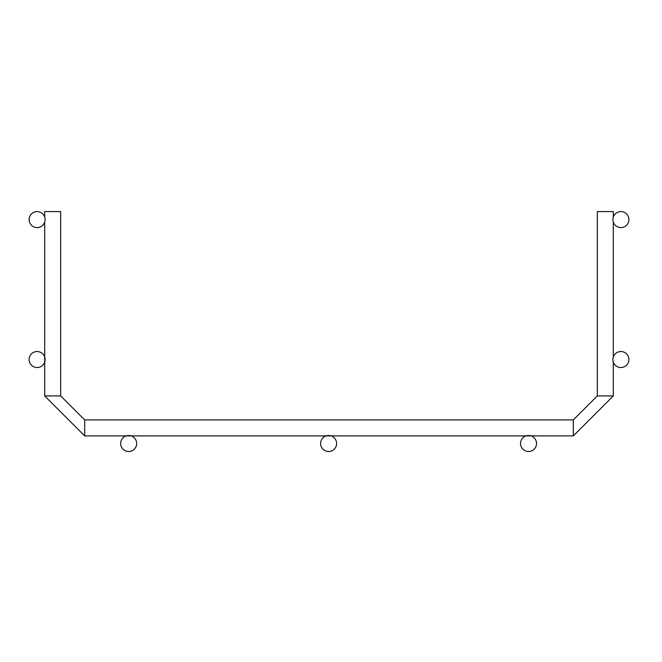 <?xml version="1.0" encoding="UTF-8"?>
<svg xmlns="http://www.w3.org/2000/svg" width="662" height="662" viewBox="0 0 662 662"><rect width="100%" height="100%" fill="white"/><g stroke="black" fill="none" stroke-linecap="round" stroke-linejoin="round"><path stroke-width="0.99" d="M526.033 435.902L326.101 435.902L573.317 435.902L573.317 419.907L597.314 395.917L597.314 211.575L613.302 211.575L613.302 217.078M44.693 217.078L44.693 211.575L60.689 211.575L60.689 395.917L44.693 395.917L84.686 435.902L326.101 435.902L131.167 435.902M44.693 395.917L84.686 435.902L44.693 395.917L84.686 435.902L44.693 395.917L84.686 435.902L44.693 395.917L84.686 435.902L44.693 395.917L84.686 435.902L44.693 395.917L84.686 435.902L44.693 395.917L84.686 435.902L44.693 395.917L84.686 435.902L44.693 395.917L84.686 435.902L44.693 395.917L84.686 435.902L44.693 395.917L84.686 435.902L44.693 395.917L84.686 435.902L44.693 395.917L84.686 435.902L44.693 395.917L84.686 435.902L44.693 395.917L84.686 435.902L44.693 395.917L44.693 222.068M612.904 219.577A7.994 7.994 0 0 0 624.903 226.503A7.994 7.994 0 0 0 624.903 212.651A7.994 7.994 0 0 0 612.904 219.577M45.099 219.577A7.994 7.994 0 0 0 33.1 212.651A7.994 7.994 0 0 0 33.1 226.503A7.994 7.994 0 0 0 45.099 219.577M45.099 359.524A7.994 7.994 0 0 0 33.1 352.598A7.994 7.994 0 0 0 33.1 366.45A7.994 7.994 0 0 0 45.099 359.524M612.904 359.524A7.994 7.994 0 0 0 624.903 366.45A7.994 7.994 0 0 0 624.903 352.598A7.994 7.994 0 0 0 612.904 359.524M336.602 443.499A7.994 7.994 0 0 0 324.603 436.572A7.994 7.994 0 0 0 324.603 450.425A7.994 7.994 0 0 0 336.602 443.499M536.534 443.499A7.994 7.994 0 0 0 524.536 436.572A7.994 7.994 0 0 0 524.536 450.425A7.994 7.994 0 0 0 536.534 443.499M136.662 443.499A7.994 7.994 0 0 0 124.671 436.572A7.994 7.994 0 0 0 124.671 450.425A7.994 7.994 0 0 0 136.662 443.499M126.169 435.902L84.686 435.902L84.686 419.907L573.317 419.907L84.686 419.907L60.689 395.917M531.032 435.902L573.317 435.902L613.302 395.917L597.314 395.917M613.302 395.917L573.317 435.902L613.302 395.917L573.317 435.902L613.302 395.917L573.317 435.902L613.302 395.917L573.317 435.902L613.302 395.917L573.317 435.902L613.302 395.917L573.317 435.902L613.302 395.917L573.317 435.902L613.302 395.917L573.317 435.902L613.302 395.917L573.317 435.902L613.302 395.917L573.317 435.902L613.302 395.917L573.317 435.902L613.302 395.917L573.317 435.902L613.302 395.917L573.317 435.902L613.302 395.917L573.317 435.902L613.302 395.917L573.317 435.902L613.302 395.917L613.302 362.023M613.302 357.033L613.302 222.068"/></g></svg>
